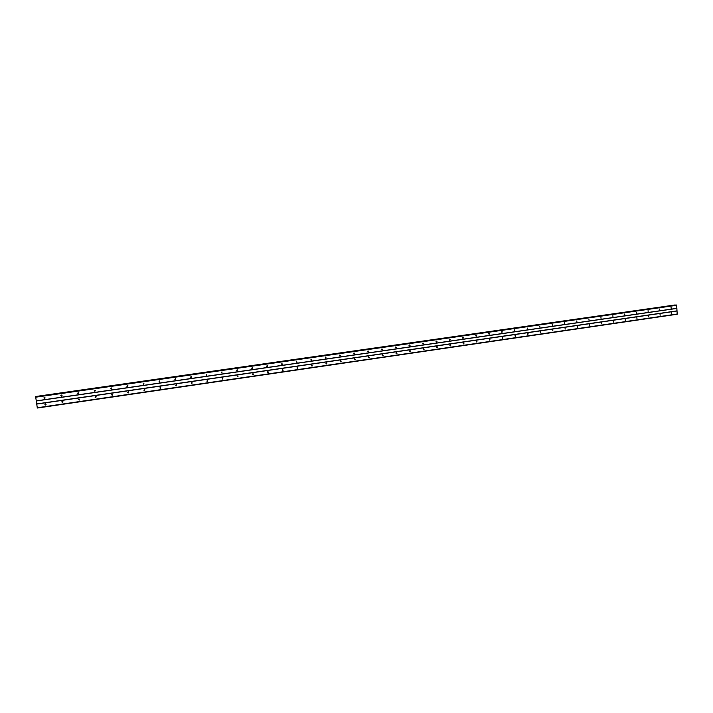 <?xml version="1.0" encoding="UTF-8"?>
<svg xmlns="http://www.w3.org/2000/svg" width="713" height="713" viewBox="0 0 713 713"><rect width="100%" height="100%" fill="white"/><g stroke="black" fill="none" stroke-linecap="round" stroke-linejoin="round"><path stroke-width="1.07" d="M671.147 308.319L671.067 307.33L671.147 308.319M659.694 309.977L659.614 308.979L659.694 309.977M648.153 311.634L648.072 310.636L648.153 311.634M636.513 313.31L636.433 312.312L636.513 313.31M624.784 315.003L624.695 313.996L624.784 315.003M612.957 316.715L612.868 315.699L612.957 316.715M601.032 318.426L600.943 317.419L601.032 318.426M589.009 320.164L588.92 319.148L589.009 320.164M576.888 321.911L576.79 320.886L576.888 321.911M564.66 323.675L564.562 322.65L564.66 323.675M552.334 325.449L552.236 324.424L552.334 325.449M539.901 327.24L539.803 326.206L539.901 327.24M527.362 329.049L527.264 328.016L527.362 329.049M514.724 330.877L514.626 329.834L514.724 330.877M501.97 332.713L501.872 331.661L501.97 332.713M489.109 334.566L489.011 333.515L489.109 334.566M476.141 336.438L476.034 335.377L476.141 336.438M463.058 338.319L462.585 338.087L462.951 337.258L463.423 337.49L463.058 338.319M449.867 340.226L449.359 339.932L449.751 339.156L450.26 339.441L449.867 340.226M436.552 342.142L436.017 341.785L436.445 341.072L436.98 341.42L436.552 342.142M423.13 344.076L422.568 343.648L423.014 343.006L423.567 343.425L423.13 344.076M409.583 346.028L409.012 345.529L409.467 344.949L410.037 345.449L409.583 346.028M395.92 347.997L395.341 347.418L395.804 346.919L396.375 347.498L395.92 347.997M382.132 349.985L381.562 349.334L382.016 348.898L382.587 349.548L382.132 349.985M368.229 351.99L367.667 351.268L368.104 350.903L368.666 351.616L368.229 351.99M354.192 354.013L354.067 352.917L354.611 353.693L354.192 354.013M340.039 356.054L339.905 354.958L340.039 356.054M325.752 358.113L325.618 357.008L325.752 358.113M311.331 360.19L311.207 359.085L311.331 360.19M296.786 362.293L296.653 361.179L296.786 362.293M282.107 364.405L281.974 363.291L282.107 364.405M267.152 365.421L267.598 366.402L267.152 365.421L266.787 366.348M252.34 368.701L252.197 367.569L252.34 368.701M252.25 367.56L251.832 368.496M237.251 370.876L237.108 369.744L237.251 370.876M237.197 369.735L236.734 370.671M222.019 373.068L221.877 371.928L222.019 373.068M222.01 371.928L221.485 372.854M206.645 375.288L206.503 374.138L206.645 375.288M206.681 374.147L206.102 375.065M191.129 377.525L190.977 376.375L191.129 377.525M191.218 376.384L190.567 377.284M175.469 379.779L175.309 378.63L175.469 379.779M175.603 378.656L174.881 379.512M159.65 382.061L159.498 380.902L159.65 382.061M159.846 380.956L159.044 381.767M143.687 384.36L143.527 383.202L143.687 384.36M143.946 383.282L143.055 384.022M127.574 386.687L127.404 385.519L127.574 386.687M127.885 385.644L126.905 386.303M111.299 389.031L111.13 387.854L111.299 389.031M111.674 388.041L111.353 388.71L110.613 388.585M94.865 391.401L94.704 390.216L94.865 391.401M95.301 390.466L94.954 391.072L94.161 390.876M78.278 393.79L78.109 392.605L78.278 393.79M78.76 392.934L78.216 393.514L77.565 393.184M61.523 396.205L61.354 395.011L61.523 396.205M62.049 395.421L61.505 395.929L60.81 395.519M44.607 398.647L44.438 397.444L44.607 398.647M45.16 397.934L43.912 397.872M671.566 313.604L671.486 312.615L671.566 313.604M660.122 315.271L660.042 314.281L660.122 315.271M648.589 316.955L648.509 315.957L648.589 316.955M636.967 318.658L636.878 317.65L636.967 318.658M625.239 320.369L625.158 319.362L625.239 320.369M613.421 322.098L613.332 321.082L613.421 322.098M601.505 323.836L601.415 322.82L601.505 323.836M589.491 325.591L589.401 324.575L589.491 325.591M577.378 327.356L577.28 326.34L577.378 327.356M565.159 329.139L565.07 328.114L565.159 329.139M552.842 330.939L552.744 329.914L552.842 330.939M540.418 332.757L540.32 331.723L540.418 332.757M527.896 334.584L527.798 333.55L527.896 334.584M515.258 336.429L515.16 335.386L515.258 336.429M502.522 338.292L502.415 337.249L502.522 338.292M489.671 340.163L489.564 339.121L489.671 340.163M476.712 342.062L476.605 341.01L476.712 342.062M463.637 343.969L463.165 343.728L463.53 342.908L464.003 343.149L463.637 343.969M450.456 345.894L449.948 345.6L450.34 344.834L450.848 345.128L450.456 345.894M437.042 346.768L437.577 347.124L437.158 347.837L436.614 347.481L437.096 347.044M423.736 349.798L423.183 349.37L423.62 348.728L424.182 349.147L423.736 349.798M410.207 351.776L409.636 351.268L410.091 350.698L410.661 351.197L410.207 351.776M396.553 353.764L395.973 353.193L396.437 352.685L397.007 353.256L396.553 353.764M382.774 355.778L382.204 355.136L382.658 354.691L383.229 355.332L382.774 355.778M368.879 357.81L368.318 357.097L368.755 356.723L369.325 357.427L368.879 357.81M354.86 359.86L354.316 359.094L354.735 358.764L355.288 359.521L354.86 359.86M340.716 361.919L340.591 360.823L340.716 361.919M326.438 364.004L326.313 362.899L326.438 364.004M312.036 366.108L311.902 365.003L312.036 366.108M297.499 368.238L297.366 367.124L297.499 368.238M282.838 370.377L282.696 369.254L282.838 370.377M267.892 371.411L268.346 372.382L267.892 371.411L267.518 372.329M253.097 374.717L252.955 373.594L253.097 374.717M253.008 373.585L252.571 374.512M238.017 376.919L237.875 375.787L238.017 376.919M237.973 375.787L237.482 376.705M222.804 379.147L222.652 378.006L222.804 379.147M222.804 378.006L222.26 378.915M207.438 381.384L207.296 380.243L207.438 381.384M207.483 380.252L206.886 381.143M191.94 383.647L191.788 382.507L191.94 383.647M192.029 382.516L191.36 383.389M176.289 385.938L176.129 384.788L176.289 385.938M176.432 384.815L175.692 385.653M160.487 388.246L160.327 387.088L160.487 388.246M160.692 387.141L159.872 387.934M144.534 390.572L144.382 389.414L144.534 390.572M144.801 389.503L143.892 390.216M128.438 392.925L128.269 391.758L128.438 392.925M128.759 391.892L127.77 392.524M112.182 395.296L112.012 394.129L112.182 395.296M112.556 394.307L112.244 394.957L111.486 394.833M95.765 397.694L95.595 396.517L95.765 397.694M96.193 396.767L95.863 397.355L95.061 397.159M79.188 400.118L79.018 398.932L79.188 400.118M79.669 399.253L79.125 399.824L78.475 399.503M62.45 402.56L62.281 401.374L62.45 402.56M62.967 401.767L62.432 402.266L61.737 401.865M45.552 405.029L45.374 403.834L45.552 405.029M46.095 404.307L44.857 404.253M436.089 341.313L436.008 341.759M422.693 343.185L422.604 343.755M409.191 345.083L409.066 345.752L409.191 345.083M395.563 347.017L395.465 347.686M381.82 348.969L381.758 349.62M367.961 350.948L367.944 351.491M353.969 352.944L353.924 353.595M339.86 354.967L339.78 355.707M502.255 337.302L502.799 337.374M423.308 348.907L423.201 349.459M410.661 351.197L409.815 350.823L409.681 351.482M397.007 353.256L396.187 352.792L396.089 353.461M382.471 354.762L382.382 355.413M368.621 356.758L368.568 357.356M354.646 358.782L354.602 359.397M340.547 360.831L340.466 361.536M676.218 305.012L35.659 396.776L37.317 408.032L677.216 314.246L676.655 305.289L676.165 305.021M35.721 396.767L675.282 305.03L35.703 396.633M35.703 396.508L675.024 304.968M282.678 369.263L282.321 370.172M297.312 367.133L296.991 368.024M311.822 365.02L311.528 365.903M326.197 362.935L325.939 363.79M340.44 360.867L340.208 361.696M354.566 358.817L354.352 359.628M368.559 356.794L368.371 357.57M382.435 354.78L382.266 355.529M409.868 351.037L409.69 351.491M423.335 348.88L423.219 349.495M436.73 346.946L436.632 347.516M450.01 345.039L449.93 345.547M281.947 363.291L281.608 364.209M296.59 361.188L296.287 362.097M311.109 359.102L310.841 359.994M325.502 357.044L325.253 357.908M339.762 355.003L339.54 355.84M353.889 352.98L353.693 353.791M367.899 350.974L367.721 351.759M381.785 348.996L381.633 349.744M395.546 347.026L395.412 347.739M422.72 343.158L422.613 343.782M436.124 341.251L436.035 341.83M449.413 339.37L449.342 339.887M462.594 337.507L462.532 337.953M36.256 400.982L676.842 308.417M36.702 403.941L677.038 310.859M36.238 400.866L676.895 308.319M35.695 397.194L676.655 305.289M35.65 396.838L676.485 305.021M37.263 407.756L677.35 313.987M36.72 404.084L677.109 310.975M35.695 396.553L675.238 304.977M382.587 349.548L381.829 349.388M382.498 355.154L383.229 355.332M368.612 357.275L369.325 357.427M253.391 374.583L252.928 374.37M268.346 372.382L267.847 372.177M283.168 370.207L282.633 370.002M297.847 368.042L297.294 367.846M312.401 365.894L311.813 365.698M326.821 363.755L326.206 363.568M341.117 361.634L340.475 361.455M355.288 359.521L354.611 359.343M424.182 349.147L423.37 348.996M437.577 347.124L436.739 346.981M450.848 345.128L450.046 344.994M464.003 343.149L463.272 343.033M477.05 341.197L476.382 341.099M489.974 339.272L489.376 339.192M515.508 335.493L515.018 335.431M528.119 333.631L527.673 333.586M252.625 368.568L252.17 368.371M267.598 366.402L267.099 366.206M282.428 364.245L281.902 364.058M297.125 362.106L296.563 361.928M311.688 359.985L311.1 359.807M326.126 357.881L325.511 357.703M340.431 355.778L339.789 355.609M354.611 353.693L353.933 353.532M368.666 351.616L367.961 351.456M396.375 347.498L395.617 347.347M410.037 345.449L409.253 345.306M423.567 343.425L422.756 343.292M436.98 341.42L436.142 341.286M450.26 339.441L449.457 339.326M463.423 337.49L462.692 337.392M476.471 335.565L475.812 335.475M489.412 333.657L488.815 333.586M502.237 331.777L501.702 331.723M514.964 329.923L514.483 329.869M35.659 396.776L676.191 305.012"/></g></svg>
